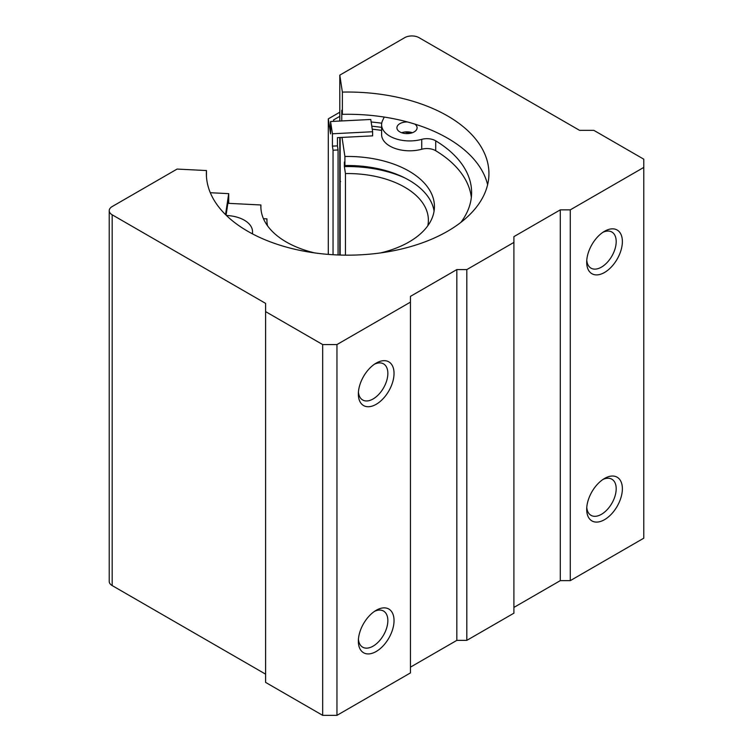 <?xml version="1.0" encoding="UTF-8"?>
<svg xmlns="http://www.w3.org/2000/svg" width="753" height="753" viewBox="0 0 753 753"><rect width="100%" height="100%" fill="white"/><g stroke="black" fill="none" stroke-linecap="round" stroke-linejoin="round"><path stroke-width="1.13" d="M225.533 214.614L228.714 193.643L210.303 192.721M226.079 215.151L228.272 200.665L228.272 203.329M228.714 203.357L228.714 193.643M372.631 131.737L332.421 133.77L330.567 121.506L370.777 119.473L372.631 131.737L372.631 135.86L337.448 137.639L337.448 145.875L332.421 146.129L332.421 133.77M328.289 254.401L328.289 118.861L330.567 133.865L330.567 121.506M332.421 146.129L333.042 150.224L333.042 254.73M339.801 116.338L333.523 119.962L333.73 121.346M333.042 150.224L338.069 149.969L337.448 145.875M338.069 149.969L338.069 254.975M328.289 118.861L339.801 112.216M340.601 181.539A141.282 81.569 0 0 0 340.158 181.548L340.158 255.051M260.905 208.139L260.905 204.976A86.783 50.103 0 0 0 260.867 206.557A86.783 50.103 0 0 0 314.754 252.923M380.547 252.923A86.783 50.103 0 0 0 434.434 206.557A86.783 50.103 0 0 0 344.912 156.483L342.022 137.404M260.905 204.976L227.867 203.31M381.611 130.391A136.237 78.651 0 0 0 372.246 129.196M340.158 181.548L340.158 137.498M345.439 255.154L345.439 173.567A80.731 46.611 0 0 1 428.382 220.158A80.731 46.611 0 0 1 427.789 225.787M266.948 221.429L266.948 218.878A80.731 46.611 0 0 0 266.92 220.158A80.731 46.611 0 0 0 267.513 225.787M266.948 218.878L263.456 218.699M404.747 177.887A92.835 53.604 0 0 0 344.385 166.582L345.439 173.567M344.385 166.582L344.385 162.055L344.912 165.547L344.912 156.483M434.086 211.094A86.783 50.103 0 0 0 344.912 165.547M471.331 197.493A129.676 74.867 180 0 0 435.705 150.722A12.114 6.993 180 0 0 421.746 149.235L421.746 139.352A28.068 16.208 180 0 1 381.611 124.725A28.068 16.208 180 0 1 382.213 121.384L384.218 117.063M226.427 215.49A28.068 16.208 180 0 1 252.528 231.66A28.068 16.208 180 0 1 252.283 233.778M421.746 139.352A12.114 6.993 180 0 1 435.705 140.839A129.676 74.867 180 0 1 471.613 192.552A129.676 74.867 180 0 1 460.874 222.389M421.746 149.235A28.068 16.208 180 0 1 381.611 134.608L381.611 124.725M401.66 132.735A10.09 5.826 180 0 1 412.343 132.735M414.771 124.076A10.09 5.826 180 0 1 417.096 127.794A10.09 5.826 180 0 1 406.996 133.62A10.09 5.826 180 0 1 396.906 127.794A10.09 5.826 180 0 1 407.533 121.967M341.758 120.941L341.758 110.267L342.37 114.343A141.282 81.569 180 0 1 487.615 184.72M339.801 121.035L339.801 75.14L342.37 92.092L342.37 114.343M339.801 255.041L339.801 137.517M206.473 176.654L206.473 170.554L177.106 169.067L112.178 206.557A10.09 5.826 0 0 0 109.223 210.68A10.09 5.826 0 0 0 112.178 214.803L265.593 303.374L265.593 311.61L322.679 344.573L336.949 344.573L410.441 302.132L410.441 296.371L456.826 269.593L466.813 269.593L513.913 242.4L513.913 236.63L560.298 209.852L570.285 209.852L643.777 167.42L643.777 159.184L593.835 130.344L579.556 130.344L419.007 37.65A10.09 5.826 0 0 0 404.738 37.65L339.801 75.14M513.913 607.417L560.298 580.638L570.285 580.638L643.777 538.197L643.777 167.42M109.223 210.68L109.223 581.457A10.09 5.826 0 0 0 112.178 585.58L265.593 674.151M322.679 344.573L322.679 715.35L265.593 682.397L265.593 311.61M322.679 715.35L336.949 715.35L336.949 344.573M376.189 651.496A25.226 14.561 -60 0 1 358.353 641.198A25.226 14.561 -60 0 1 376.189 610.297A25.226 14.561 -60 0 1 394.035 620.594A25.226 14.561 -60 0 1 376.189 651.496M376.189 404.305A25.226 14.561 -60 0 1 358.353 394.007A25.226 14.561 -60 0 1 376.189 363.106A25.226 14.561 -60 0 1 394.035 373.413A25.226 14.561 -60 0 1 376.189 404.305M336.949 715.35L410.441 672.918L410.441 302.132M410.441 667.149L456.826 640.37L456.826 269.593M456.826 640.37L466.813 640.37L466.813 269.593M466.813 640.37L513.913 613.177L513.913 242.4M560.298 580.638L560.298 209.852M570.285 580.638L570.285 209.852M604.537 519.664A25.226 14.561 -60 0 1 586.7 509.367A25.226 14.561 -60 0 1 604.537 478.466A25.226 14.561 -60 0 1 622.373 488.763A25.226 14.561 -60 0 1 604.537 519.664M604.537 272.473A25.226 14.561 -60 0 1 586.7 262.176A25.226 14.561 -60 0 1 604.537 231.275A25.226 14.561 -60 0 1 622.373 241.581A25.226 14.561 -60 0 1 604.537 272.473M206.473 170.554A141.282 81.569 0 0 0 206.369 173.604A141.282 81.569 0 0 0 347.651 255.163A141.282 81.569 0 0 0 488.932 173.604A141.282 81.569 0 0 0 342.37 92.092M374.58 364.132A20.858 12.039 -60 0 1 383.531 363.859A20.858 12.039 -60 0 1 386.731 380.576A20.858 12.039 -60 0 1 373.102 398.958A20.858 12.039 -60 0 1 362.673 399.984A20.858 12.039 -60 0 1 358.428 392.097M602.918 232.301A20.858 12.039 -60 0 1 611.878 232.028A20.858 12.039 -60 0 1 615.069 248.744A20.858 12.039 -60 0 1 601.449 267.127A20.858 12.039 -60 0 1 591.011 268.153A20.858 12.039 -60 0 1 586.766 260.265M374.58 611.314A20.858 12.039 -60 0 1 383.531 611.05A20.858 12.039 -60 0 1 386.731 627.757A20.858 12.039 -60 0 1 373.102 646.14A20.858 12.039 -60 0 1 362.673 647.175A20.858 12.039 -60 0 1 358.428 639.278M602.918 479.482A20.858 12.039 -60 0 1 611.878 479.219A20.858 12.039 -60 0 1 615.069 495.926A20.858 12.039 -60 0 1 601.449 514.308A20.858 12.039 -60 0 1 591.011 515.344A20.858 12.039 -60 0 1 586.766 507.456M371.163 121.995A148.341 85.644 180 0 1 381.733 123.21M371.794 126.193A141.282 81.569 180 0 1 381.611 127.379M404.869 131.982A141.282 81.569 180 0 1 409.971 133.356M435.705 150.722L435.705 140.839M112.178 585.58L112.178 214.803M252.528 233.91L252.528 231.66"/></g></svg>
